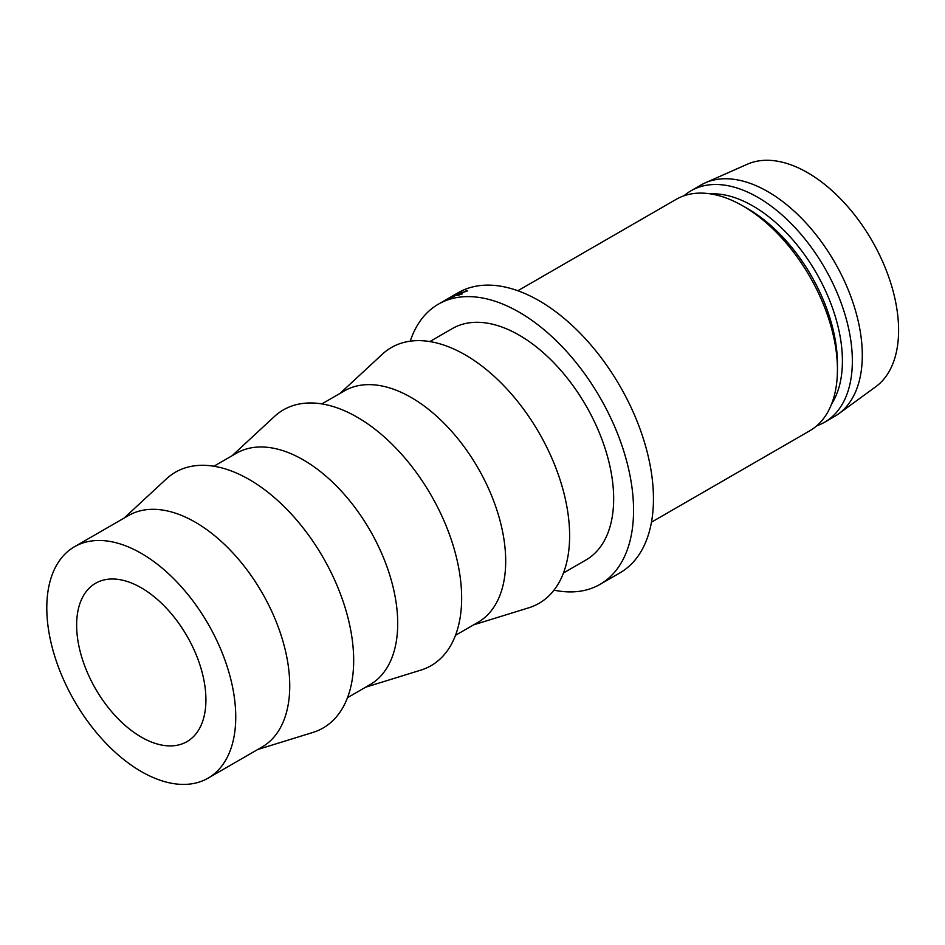 <?xml version="1.0" encoding="UTF-8"?>
<svg xmlns="http://www.w3.org/2000/svg" width="945" height="945" viewBox="0 0 945 945"><rect width="100%" height="100%" fill="white"/><g stroke="black" fill="none" stroke-linecap="round" stroke-linejoin="round"><path stroke-width="1.42" d="M141.277 737.1A91.417 52.778 60 0 1 81.553 656.539A91.417 52.778 60 0 1 95.563 583.278A91.417 52.778 60 0 1 141.277 587.814A91.417 52.778 60 0 1 201.001 668.363A91.417 52.778 60 0 1 186.98 741.624A91.417 52.778 60 0 1 141.277 737.1M141.277 553.357A133.611 77.147 60 0 1 228.56 671.104A133.611 77.147 60 0 1 208.077 778.16A133.611 77.147 60 0 1 141.277 771.545A133.611 77.147 60 0 1 53.983 653.81A133.611 77.147 60 0 1 74.466 546.742A133.611 77.147 60 0 1 141.277 553.357M74.466 546.742L128.461 515.568A133.611 77.147 60 0 1 195.261 522.183A133.611 77.147 60 0 1 282.555 639.93A133.611 77.147 60 0 1 262.072 746.999L208.077 778.16M124.09 518.096L166.426 478.867A147.68 85.263 60 0 1 249.256 479.528A147.68 85.263 60 0 1 348.126 618.42A147.68 85.263 60 0 1 312.842 732.47L257.701 749.515M213.889 466.239L236.427 453.234A133.611 77.147 60 0 1 303.239 459.849A133.611 77.147 60 0 1 390.521 577.584A133.611 77.147 60 0 1 370.05 684.653L347.512 697.67M232.068 455.75L274.404 416.521A147.68 85.263 60 0 1 357.222 417.194A147.68 85.263 60 0 1 456.104 556.085A147.68 85.263 60 0 1 420.82 670.135L365.68 687.18M321.867 403.905L344.405 390.887A133.611 77.147 60 0 1 411.217 397.502A133.611 77.147 60 0 1 498.499 515.249A133.611 77.147 60 0 1 478.016 622.318L455.478 635.323M340.035 393.415L382.371 354.186A147.68 85.263 60 0 1 465.2 354.859A147.68 85.263 60 0 1 564.082 493.751A147.68 85.263 60 0 1 528.798 607.789L473.658 624.834M429.845 341.558L452.383 328.553A133.611 77.147 60 0 1 519.195 335.168A133.611 77.147 60 0 1 606.477 452.915A133.611 77.147 60 0 1 585.994 559.972L563.456 572.989M410.248 341.169A161.749 93.378 60 0 1 438.326 304.195A161.749 93.378 60 0 1 519.195 312.204A161.749 93.378 60 0 1 624.858 454.734A161.749 93.378 60 0 1 600.063 584.341A161.749 93.378 60 0 1 553.994 590.153M451.615 296.517L456.34 294.072A161.749 93.378 60 0 1 456.423 294.037L449.312 298.254A161.749 93.378 60 0 0 448.78 298.49L446.123 299.766A161.749 93.378 60 0 0 446.005 299.825L451.545 296.553A161.749 93.378 60 0 1 451.615 296.517L458.207 292.702A161.749 93.378 60 0 1 539.087 300.711A161.749 93.378 60 0 1 644.75 443.252A161.749 93.378 60 0 1 619.955 572.859L600.063 584.341M837.435 369.625L837.435 363.884A126.583 73.084 60 0 0 747.932 208.845L742.959 205.975A133.611 77.147 60 0 1 837.435 369.625A133.611 77.147 60 0 1 809.77 430.79L651.459 522.183M710.262 193.843A126.583 73.084 60 0 1 752.905 205.975A126.583 73.084 60 0 1 831.6 404.011M684.026 195.78A133.611 77.147 60 0 1 691.067 190.748A133.611 77.147 60 0 1 757.878 197.363A133.611 77.147 60 0 1 845.161 315.11A133.611 77.147 60 0 1 824.678 422.179A133.611 77.147 60 0 1 816.811 425.758M691.067 190.748L701.013 185.007A133.611 77.147 60 0 1 705.277 182.846A133.611 77.147 60 0 1 767.824 191.622A133.611 77.147 60 0 1 853.949 305.589A133.611 77.147 60 0 1 838.628 413.827A133.611 77.147 60 0 1 834.624 416.426L824.678 422.179M705.277 182.846L747.365 164.217A128.697 74.301 60 0 1 807.597 172.675A128.697 74.301 60 0 1 890.556 282.449A128.697 74.301 60 0 1 875.802 386.694L838.628 413.827M517.848 290.753L676.147 199.36A133.611 77.147 60 0 1 742.959 205.975L747.932 208.845M449.655 297.663L438.326 304.195M458.431 293.174A161.749 93.378 60 0 1 461.881 291.91L461.065 292.383A161.749 93.378 60 0 0 458.16 293.434L455.738 294.828A161.749 93.378 60 0 1 458.632 293.777L457.829 294.249A161.749 93.378 60 0 0 454.923 295.301L451.887 297.049A161.749 93.378 60 0 1 454.793 295.998L453.978 296.47A161.749 93.378 60 0 0 450.541 297.734L458.49 293.304M467.468 290.906L459.282 293.765C457.345 294.911 457.191 295.289 458.797 294.899L462.471 293.789L457.994 295.372L456.754 295.289L458.774 293.907L467.61 290.552M466.476 291.284L465.436 291.06M457.888 295.395L458.904 295.123"/></g></svg>
